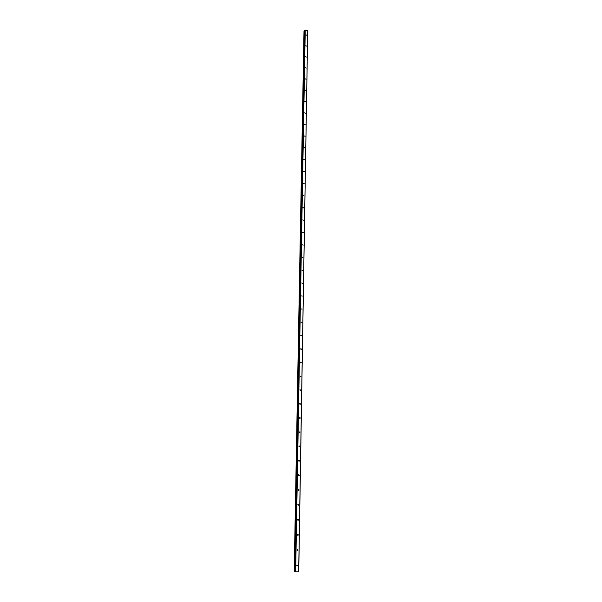 <?xml version="1.0" encoding="UTF-8"?>
<svg xmlns="http://www.w3.org/2000/svg" width="602" height="602" viewBox="0 0 602 602"><rect width="100%" height="100%" fill="white"/><g stroke="black" fill="none" stroke-linecap="round" stroke-linejoin="round"><path stroke-width="0.9" d="M296.786 565.428L297.012 564.939L297.779 565.413L297.546 565.903L296.786 565.428M297.057 550.032L297.268 549.566L298.035 550.032L297.824 550.506L297.057 550.032M297.32 534.787L297.523 534.335L298.299 534.794L298.095 535.253L297.32 534.787M297.584 519.684L297.779 519.24L298.554 519.699L298.359 520.143L297.584 519.684M297.839 504.724L298.028 504.295L298.81 504.739L298.622 505.168L297.839 504.724M298.095 489.9L298.276 489.479L299.066 489.923L298.885 490.344L298.095 489.9M298.351 475.211L298.517 474.805L299.314 475.249L299.149 475.648L298.351 475.211M298.607 460.658L298.765 460.267L299.563 460.703L299.405 461.094L298.607 460.658M298.855 446.24L299.006 445.864L299.811 446.293L299.653 446.669L298.855 446.24M299.104 431.95L300.052 432.01L299.909 432.379L299.104 431.95M299.352 417.796L300.293 417.863L299.352 417.796M299.593 403.769L300.533 403.844L299.593 403.769M299.834 389.863L300.767 389.945L299.834 389.863M300.074 376.084L301.008 376.175L300.074 376.084M300.308 362.434L301.233 362.524L300.308 362.434M300.548 348.897L301.467 348.994L300.548 348.897M300.782 335.487L301.7 335.592L300.782 335.487M301.008 322.19L301.926 322.303L301.008 322.19M301.241 309.007L302.151 309.127L301.241 309.007M301.467 295.943L302.37 296.071L301.467 295.943M301.692 282.993L302.505 283.392L301.692 282.993M301.911 270.155L302.814 270.29L301.911 270.155M302.136 257.423L302.949 257.822L302.136 257.423M302.354 244.803L303.167 245.202L302.354 244.803M302.573 232.297L303.385 232.688L302.573 232.297M302.783 219.888L303.596 220.279L302.783 219.888M303.002 207.592L303.807 207.983L303.002 207.592M303.212 195.394L304.018 195.785L303.212 195.394M303.423 183.301L304.228 183.685L303.423 183.301M303.626 171.307L304.439 171.698L303.626 171.307M303.837 159.417L304.642 159.801L303.837 159.417M304.04 147.618L304.845 148.009L304.04 147.618M304.243 135.924L305.048 136.308L304.243 135.924M304.446 124.321L305.244 124.712L304.446 124.321M304.642 112.815L305.44 113.206L304.642 112.815M304.845 101.407L305.643 101.791L304.845 101.407M305.041 90.089L305.831 90.473L305.041 90.089M305.237 78.862L306.027 79.246L305.237 78.862M305.425 67.725L306.222 68.109L305.425 67.725M305.62 56.671L306.41 57.062L305.62 56.671M305.808 45.714L306.599 46.106L305.808 45.714M305.997 34.841L306.787 35.232L305.997 34.841M297.486 535.208L298.095 535.253M297.757 520.12L298.359 520.143M298.622 505.168L298.028 505.176M307.727 30.815L305.244 30.1L304.8 30.439L295.153 571.84L298.743 571.84L307.727 30.815L298.667 571.855M294.212 571.689L295.146 571.749L304.785 31.056L304.002 31.342M304.71 31.093L295.048 571.742M305.056 30.13L295.447 571.892M305.244 30.1L295.672 571.9M299.63 446.676L299.126 446.744M298.885 490.344L298.306 490.359M301.098 362.848L300.714 362.983M300.624 390.284L300.195 390.405M299.909 432.379L299.397 432.469M300.88 376.498L300.458 376.634M294.205 571.689L303.995 31.319L294.212 571.697M304.078 31.229L294.295 571.704M304.16 31.199L294.393 571.712M304.198 31.206L294.438 571.712M304.266 31.191L294.521 571.719L304.288 31.176M304.364 31.161L294.641 571.727M304.823 30.386L295.176 571.847M301.361 349.303L300.97 349.446M300.398 404.183L299.931 404.303M300.157 418.217L299.661 418.322M299.405 461.094L298.855 461.155M299.149 475.648L298.577 475.693M297.824 550.506L297.185 550.431M297.546 565.903L296.906 565.812M304.8 30.439L295.153 571.84"/></g></svg>
